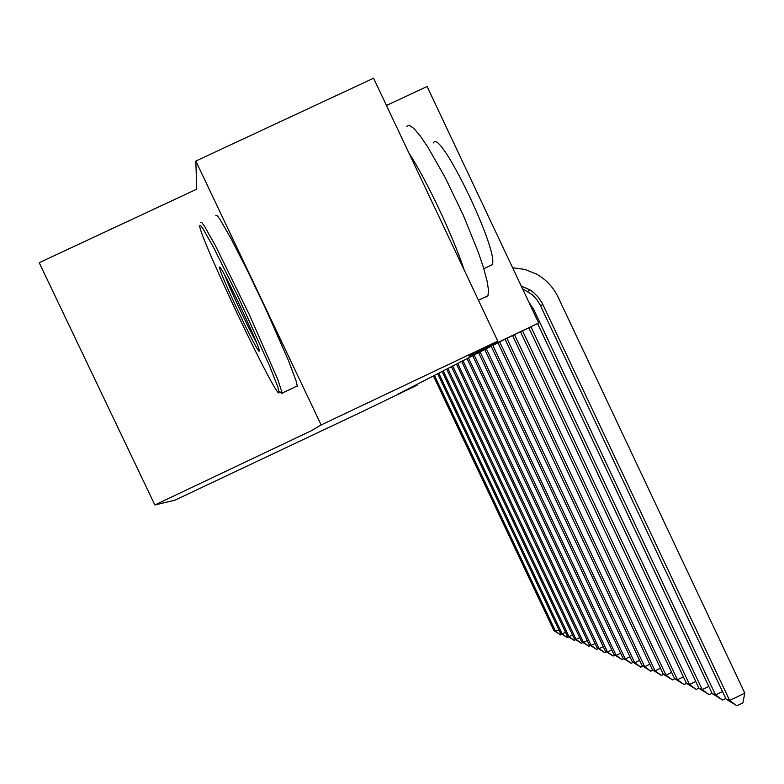 <?xml version="1.0" encoding="UTF-8"?>
<svg xmlns="http://www.w3.org/2000/svg" width="784" height="784" viewBox="0 0 784 784"><rect width="100%" height="100%" fill="white"/><g stroke="black" fill="none" stroke-linecap="round" stroke-linejoin="round"><path stroke-width="1.18" d="M154.86 504.984L311.483 430.661L321.156 424.948L195.824 161.053L196.745 189.16L39.2 262.699L154.86 504.984L175.018 500.153L361.973 411.776L415.54 385.914L417.441 384.944L417.137 384.297M195.824 161.053L373.576 78.214L497.781 341.138L469.048 356.083L538.696 323.037L427.104 86.505L386.453 105.477M321.156 424.948L497.781 341.138M538.696 323.037L502.809 340.236L397.312 394.499L417.441 384.944M521.272 286.101L529.984 289.953L533.404 292.393L538.373 297.332L542.234 303.183L729.659 700.494L744.8 693.125L558.149 297.195C553.377 287.307 546.242 279.643 536.736 274.224L525.074 269.48L512.618 267.756M522.497 288.688L532.209 294.676L536.932 299.782L539.911 304.486L726.053 699.063L729.659 700.494L736.842 705.786L726.053 699.063M744.8 693.125L742.889 702.846L736.842 705.786M279.075 392.715L277.752 386.747L269.618 366.04L238.228 296.901L213.797 247.92L203.262 229.153L200.537 225.41L199.675 225.753C199.224 236.592 277.095 400.31 279.075 392.715M200.743 222.607L201.645 222.362L204.448 226.164L215.267 245.372L249.41 314.805L277.516 378.839L282.152 392.725L282.093 393.793L280.055 391.99M259.249 350.997C258.906 356.054 220.353 275.302 219.589 267.932L219.549 267.462C218.726 259.671 260.376 347.067 259.279 350.811L259.249 350.997M224.616 274.968C230.28 289.815 248.616 328.672 256.427 342.383M406.641 126.302L409.277 125.264L413.766 128.37L419.93 135.544L427.486 146.52L445.263 177.684L463.511 215.678L478.446 252.644L483.689 268.324L487.089 281.084L488.53 290.325L487.971 295.705L487.138 296.764L485.267 296.979M408.797 152.772C426.604 180.085 452.76 235.465 464.304 270.274M433.513 142.904C439.618 126.939 500.594 254.055 491.989 264.845L491.431 265.6M215.816 215.551L216.864 215.267L219.834 219.099L231.035 238.571L247.411 270.598L265.678 308.818L288.473 360.542L296.225 381.298L297.254 385.944L297.107 386.688L296.234 386.424M528.671 301.791L533.747 309.533L715.547 694.889L722.495 691.508M537.599 323.596L712.146 693.536L715.547 694.889L722.583 700.053L712.146 693.536M725.788 698.495L722.583 700.053M528.857 327.879L698.956 688.293L702.19 689.577L708.765 686.372M531.013 326.85L702.19 689.577L709.059 694.614L698.956 688.293M711.98 693.193L709.059 694.614M520.517 331.838L686.441 683.315L689.508 684.54L695.751 681.502M522.556 330.868L689.508 684.54L696.231 689.459L686.441 683.315M698.897 688.166L696.231 689.459M512.589 335.591L674.544 678.581L677.454 679.748L683.393 676.866M514.529 334.67L677.454 679.748L684.04 684.559L674.544 678.581M686.5 683.364L684.04 684.559M505.043 339.178L663.215 674.083L665.998 675.191L671.643 672.447M506.895 338.296L665.998 675.191L672.447 679.895L663.215 674.083M674.789 678.748L672.447 679.895M497.938 342.745L652.435 669.801L655.081 670.849L660.461 668.242M499.673 341.853L655.081 670.849L661.392 675.445L652.435 669.801M663.636 674.358L661.392 675.445M491.186 346.214L642.145 665.704L644.673 666.714L649.799 664.224M492.842 345.362L644.673 666.714L650.857 671.212L642.145 665.704M653.003 670.173L650.857 671.212M484.747 349.527L632.316 661.804L634.736 662.764L639.626 660.393M486.325 348.713L634.736 662.764L640.802 667.164L632.316 661.804M642.851 666.175L640.802 667.164M478.583 352.692L622.927 658.07L625.24 658.981L629.915 656.718M480.102 351.918L625.24 658.981L631.189 663.303L622.927 658.07M633.149 662.353L631.189 663.303M472.693 355.72L613.941 654.493L616.155 655.375L620.634 653.209M474.144 354.976L616.155 655.375L621.986 659.599L613.941 654.493M623.868 658.697L621.986 659.599M467.058 358.621L605.336 651.073L607.453 651.916L611.745 649.838M468.44 357.916L607.453 651.916L613.186 656.061L605.336 651.073M614.989 655.189L613.186 656.061M461.649 361.404L597.085 647.8L599.123 648.603L603.229 646.614M462.981 360.718L599.123 648.603L604.738 652.67L597.085 647.8M606.473 651.827L604.738 652.67M456.464 364.07L589.176 644.654L591.126 645.428L595.066 643.517M457.738 363.413L591.126 645.428L596.644 649.407L589.176 644.654M598.31 648.603L596.644 649.407M451.476 366.638L581.571 641.626L583.443 642.37L587.226 640.538M452.711 366.001L583.443 642.37L588.872 646.281L581.571 641.626M590.47 645.506L588.872 646.281M446.694 369.097L574.27 638.725L576.064 639.44L579.709 637.676M447.87 368.49L576.064 639.44L581.395 643.282L574.27 638.725M582.933 642.537L581.395 643.282M442.098 371.459L567.244 635.932L568.978 636.618L572.477 634.932M443.225 370.881L568.978 636.618L574.211 640.391L567.244 635.932M575.701 639.675L574.211 640.391M437.668 373.743L560.482 633.247L562.148 633.903L565.519 632.276M438.756 373.184L562.148 633.903L567.302 637.608L560.482 633.247M568.733 636.922L567.302 637.608M433.395 375.938L553.965 630.65L555.572 631.296L558.816 629.728M434.454 375.399L555.572 631.296L560.638 634.932L553.965 630.65M562.02 634.266L560.638 634.932M542.851 304.437L540.529 305.74M533.747 309.533L532.63 310.16M529.984 289.953L527.74 291.354M279.114 391.657L282.152 392.725M220.686 268.314L219.589 267.932M487.971 295.705L478.446 300.213M483.806 268.716L491.989 264.845M297.254 385.944L282.191 393.068"/></g></svg>
